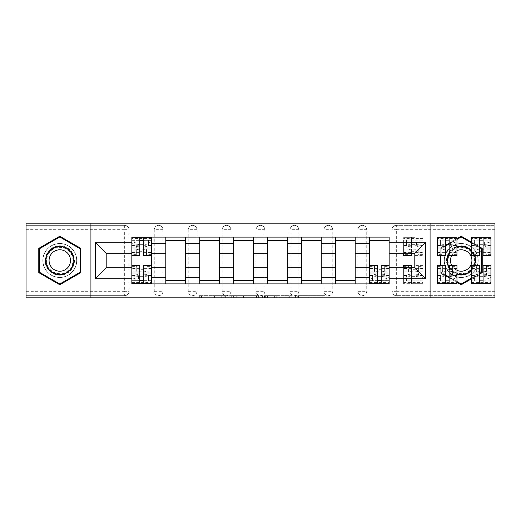 <?xml version="1.0" encoding="UTF-8"?>
<svg xmlns="http://www.w3.org/2000/svg" width="521" height="521" viewBox="0 0 521 521"><rect width="100%" height="100%" fill="white"/><g stroke="black" fill="none" stroke-linecap="round" stroke-linejoin="round"><path stroke-width="0.39" stroke-dasharray="2.6 1.95" d="M225.671 297.836L201.471 297.836L225.671 297.836L225.671 295.654L214.398 295.654L214.398 297.836L214.398 295.654L225.671 295.654L225.671 297.836L225.671 295.654L214.398 295.654L214.398 297.836L214.398 295.654L225.671 295.654L201.471 295.654L225.671 295.654M358.025 229.696A4.357 4.357 0 0 1 362.375 225.346A4.357 4.357 0 0 1 366.732 229.696A4.357 4.357 0 0 0 362.375 225.346A4.357 4.357 0 0 0 358.025 229.696L358.025 291.304A4.357 4.357 0 0 0 362.375 295.654A4.357 4.357 0 0 0 366.732 291.304L366.732 229.696A4.357 4.357 0 0 0 362.375 225.346A4.357 4.357 0 0 0 358.025 229.696L358.025 291.304A4.357 4.357 0 0 0 362.375 295.654A4.357 4.357 0 0 0 366.732 291.304L366.732 229.696L358.025 229.696M324.062 229.696A4.357 4.357 0 0 1 328.419 225.346A4.357 4.357 0 0 1 332.769 229.696A4.357 4.357 0 0 0 328.419 225.346A4.357 4.357 0 0 0 324.062 229.696L324.062 291.304A4.357 4.357 0 0 0 328.419 295.654A4.357 4.357 0 0 0 332.769 291.304L332.769 229.696A4.357 4.357 0 0 0 328.419 225.346A4.357 4.357 0 0 0 324.062 229.696L324.062 291.304A4.357 4.357 0 0 0 328.419 295.654A4.357 4.357 0 0 0 332.769 291.304L332.769 229.696L324.062 229.696M290.106 229.696A4.357 4.357 0 0 1 294.456 225.346A4.357 4.357 0 0 1 298.813 229.696A4.357 4.357 0 0 0 294.456 225.346A4.357 4.357 0 0 0 290.106 229.696L290.106 291.304A4.357 4.357 0 0 0 294.456 295.654A4.357 4.357 0 0 0 298.813 291.304L298.813 229.696A4.357 4.357 0 0 0 294.456 225.346A4.357 4.357 0 0 0 290.106 229.696L290.106 291.304A4.357 4.357 0 0 0 294.456 295.654A4.357 4.357 0 0 0 298.813 291.304L298.813 229.696L290.106 229.696M256.143 229.696A4.357 4.357 0 0 1 260.5 225.346A4.357 4.357 0 0 1 264.857 229.696A4.357 4.357 0 0 0 260.5 225.346A4.357 4.357 0 0 0 256.143 229.696L256.143 291.304A4.357 4.357 0 0 0 260.5 295.654A4.357 4.357 0 0 0 264.857 291.304L264.857 229.696A4.357 4.357 0 0 0 260.5 225.346A4.357 4.357 0 0 0 256.143 229.696L256.143 291.304A4.357 4.357 0 0 0 260.5 295.654A4.357 4.357 0 0 0 264.857 291.304L264.857 229.696L256.143 229.696M222.187 229.696A4.357 4.357 0 0 1 226.544 225.346A4.357 4.357 0 0 1 230.894 229.696A4.357 4.357 0 0 0 226.544 225.346A4.357 4.357 0 0 0 222.187 229.696L222.187 291.304A4.357 4.357 0 0 0 226.544 295.654A4.357 4.357 0 0 0 230.894 291.304L230.894 229.696A4.357 4.357 0 0 0 226.544 225.346A4.357 4.357 0 0 0 222.187 229.696L222.187 291.304A4.357 4.357 0 0 0 226.544 295.654A4.357 4.357 0 0 0 230.894 291.304L230.894 229.696L222.187 229.696M188.231 229.696A4.357 4.357 0 0 1 192.581 225.346A4.357 4.357 0 0 1 196.938 229.696A4.357 4.357 0 0 0 192.581 225.346A4.357 4.357 0 0 0 188.231 229.696L188.231 291.304A4.357 4.357 0 0 0 192.581 295.654A4.357 4.357 0 0 0 196.938 291.304L196.938 229.696A4.357 4.357 0 0 0 192.581 225.346A4.357 4.357 0 0 0 188.231 229.696L188.231 291.304A4.357 4.357 0 0 0 192.581 295.654A4.357 4.357 0 0 0 196.938 291.304L196.938 229.696L188.231 229.696M154.268 229.696A4.357 4.357 0 0 1 158.625 225.346A4.357 4.357 0 0 1 162.975 229.696A4.357 4.357 0 0 0 158.625 225.346A4.357 4.357 0 0 0 154.268 229.696L154.268 291.304A4.357 4.357 0 0 0 158.625 295.654A4.357 4.357 0 0 0 162.975 291.304L162.975 229.696A4.357 4.357 0 0 0 158.625 225.346A4.357 4.357 0 0 0 154.268 229.696L154.268 291.304A4.357 4.357 0 0 0 158.625 295.654A4.357 4.357 0 0 0 162.975 291.304L162.975 229.696L154.268 229.696M59.791 277.478A16.978 16.978 0 0 1 42.813 260.5A16.978 16.978 0 0 1 59.791 243.522A16.978 16.978 0 0 1 76.769 260.5A16.978 16.978 0 0 1 59.791 277.478A16.978 16.978 0 0 1 42.813 260.5A16.978 16.978 0 0 1 59.791 243.522A16.978 16.978 0 0 1 76.769 260.5A16.978 16.978 0 0 1 59.791 277.478M461.209 277.478A16.978 16.978 0 0 1 444.231 260.5A16.978 16.978 0 0 1 461.209 243.522A16.978 16.978 0 0 1 478.187 260.5A16.978 16.978 0 0 1 461.209 277.478A16.978 16.978 0 0 1 444.231 260.5A16.978 16.978 0 0 1 461.209 243.522A16.978 16.978 0 0 1 478.187 260.5A16.978 16.978 0 0 1 461.209 277.478M322.948 297.836L297.732 297.836L322.948 297.836L322.948 295.654L312.157 295.654L325.084 295.654L325.084 297.836L325.084 295.654L297.732 295.654L325.084 295.654L325.084 297.836L325.084 295.654L322.948 295.654L322.948 297.836M310.021 297.836L298.585 297.836L310.021 297.836L310.021 295.654L312.157 295.654L310.021 295.654L310.021 297.836L310.021 295.654L298.585 295.654L298.585 297.836L298.585 295.654L310.021 295.654L310.021 297.836M295.596 297.836L297.732 297.836L295.596 297.836L295.596 295.654L297.732 295.654L295.596 295.654L295.596 297.836M199.335 297.836L201.471 297.836L199.335 297.836L199.335 295.654L201.471 295.654L199.335 295.654L199.335 297.836M494.95 291.304L396.338 291.304L396.338 295.654L494.95 295.654L494.95 297.836L26.05 297.836L26.05 295.654L124.662 295.654A4.357 4.357 0 0 0 129.019 291.304L129.019 229.696A4.357 4.357 0 0 0 124.662 225.346A4.357 4.357 0 0 1 129.019 229.696A4.357 4.357 0 0 0 124.662 225.346L26.05 225.346L26.05 223.164L494.95 223.164L494.95 225.346L396.338 225.346A4.357 4.357 0 0 0 391.981 229.696L391.981 291.304A4.357 4.357 0 0 0 396.338 295.654A4.357 4.357 0 0 1 391.981 291.304A4.357 4.357 0 0 0 396.338 295.654L494.95 295.654L494.95 225.346L396.338 225.346A4.357 4.357 0 0 0 391.981 229.696L391.981 291.304L396.338 291.304L396.338 229.696L494.95 229.696M258.631 297.836L256.495 297.836L258.631 297.836L258.631 295.654L258.631 297.836M231.278 297.836L256.495 297.836L229.142 297.836L231.278 297.836L231.278 295.654L258.631 295.654L229.142 295.654L229.142 297.836L229.142 295.654L231.278 295.654L231.278 297.836M264.505 297.836L291.858 297.836L262.369 297.836L264.505 297.836L264.505 295.654L291.858 295.654L291.858 297.836L291.858 295.654L278.93 295.654L278.93 297.836M129.019 291.304L129.019 229.696L124.662 229.696L124.662 291.304L26.05 291.304L26.05 295.654L124.662 295.654A4.357 4.357 0 0 0 129.019 291.304A4.357 4.357 0 0 1 124.662 295.654L124.662 291.304L129.019 291.304M26.05 229.696L124.662 229.696L124.662 225.346L26.05 225.346L26.05 291.304M369.565 237.101L389.154 237.101L389.154 240.363L369.565 240.363L369.565 237.101L355.192 237.101L355.192 240.363L335.602 240.363L335.602 237.101L321.236 237.101L321.236 240.363L301.646 240.363L301.646 237.101L287.273 237.101L287.273 240.363L267.683 240.363L267.683 237.101L253.317 237.101L253.317 240.363L233.727 240.363L233.727 237.101L219.354 237.101L219.354 240.363L199.764 240.363L199.764 237.101L185.398 237.101L185.398 240.363L165.808 240.363L165.808 237.101L151.435 237.101L151.435 240.363L131.846 240.363L131.846 280.637L151.435 280.637L151.435 240.363M151.435 280.637L151.435 283.899L165.808 283.899L165.808 280.637L185.398 280.637L185.398 240.363M165.808 240.363L165.808 280.637M185.398 280.637L185.398 283.899L199.764 283.899L199.764 280.637L219.354 280.637L219.354 240.363M199.764 240.363L199.764 280.637M219.354 280.637L219.354 283.899L233.727 283.899L233.727 280.637L253.317 280.637L253.317 240.363M233.727 240.363L233.727 280.637M253.317 280.637L253.317 283.899L267.683 283.899L267.683 280.637L287.273 280.637L287.273 240.363M267.683 240.363L267.683 280.637M287.273 280.637L287.273 283.899L301.646 283.899L301.646 280.637L321.236 280.637L321.236 240.363M301.646 240.363L301.646 280.637M321.236 280.637L321.236 283.899L335.602 283.899L335.602 280.637L355.192 280.637L355.192 240.363M335.602 240.363L335.602 280.637M355.192 280.637L355.192 283.899L369.565 283.899L369.565 280.637L389.154 280.637L389.154 240.363M369.565 240.363L369.565 280.637M355.192 267.247L369.565 267.247M321.236 267.247L335.602 267.247M287.273 267.247L301.646 267.247M253.317 267.247L267.683 267.247M219.354 267.247L233.727 267.247M185.398 267.247L199.764 267.247M151.435 267.247L165.808 267.247M369.565 253.753L355.192 253.753M335.602 253.753L321.236 253.753M301.646 253.753L287.273 253.753M267.683 253.753L253.317 253.753M233.727 253.753L219.354 253.753M199.764 253.753L185.398 253.753M165.808 253.753L151.435 253.753M131.846 253.753L106.812 253.753L106.812 267.247L131.846 267.247M90.921 297.836L90.921 223.164M430.079 297.836L430.079 223.164M479.385 246.739L471.551 242.213M471.551 278.787L479.385 274.261M440.199 265.638L440.199 272.626L445.429 275.642M449.128 277.784L456.963 282.304M445.429 245.358L440.199 248.374L440.199 255.362M456.963 238.696L449.128 243.216M389.154 267.247L414.188 267.247L414.188 253.753L389.154 253.753M151.435 283.899L131.846 283.899L131.846 280.637M131.846 240.363L131.846 237.101L151.435 237.101M165.808 237.101L185.398 237.101M199.764 237.101L219.354 237.101M233.727 237.101L253.317 237.101M267.683 237.101L287.273 237.101M301.646 237.101L321.236 237.101M335.602 237.101L355.192 237.101M389.154 280.637L389.154 283.899L369.565 283.899M355.192 283.899L335.602 283.899M321.236 283.899L301.646 283.899M287.273 283.899L267.683 283.899M253.317 283.899L233.727 283.899M219.354 283.899L199.764 283.899M185.398 283.899L165.808 283.899M151.331 280.637L143.49 280.637M139.791 280.637L131.956 280.637M131.956 240.363L139.791 240.363M143.49 240.363L151.331 240.363M366.732 291.304A4.357 4.357 0 0 1 362.375 295.654A4.357 4.357 0 0 1 358.025 291.304L366.732 291.304M332.769 291.304A4.357 4.357 0 0 1 328.419 295.654A4.357 4.357 0 0 1 324.062 291.304L332.769 291.304M298.813 291.304A4.357 4.357 0 0 1 294.456 295.654A4.357 4.357 0 0 1 290.106 291.304L298.813 291.304M264.857 291.304A4.357 4.357 0 0 1 260.5 295.654A4.357 4.357 0 0 1 256.143 291.304L264.857 291.304M230.894 291.304A4.357 4.357 0 0 1 226.544 295.654A4.357 4.357 0 0 1 222.187 291.304L230.894 291.304M196.938 291.304A4.357 4.357 0 0 1 192.581 295.654A4.357 4.357 0 0 1 188.231 291.304L196.938 291.304M162.975 291.304A4.357 4.357 0 0 1 158.625 295.654A4.357 4.357 0 0 1 154.268 291.304L162.975 291.304M389.044 280.637L381.209 280.637M377.51 280.637L369.669 280.637M80.801 248.374L59.791 236.241L38.782 248.374L38.782 272.626L59.791 284.759L80.801 272.626L80.801 248.374M482.218 248.374L461.209 236.241L440.199 248.374L440.199 272.626L461.209 284.759L482.218 272.626L482.218 248.374M233.629 297.836L236.729 297.836L233.629 297.836L233.629 295.654L232.132 295.654L232.132 297.836L232.132 295.654L236.729 295.654L233.629 295.654L233.629 297.836M236.729 297.836L243.567 297.836L236.729 297.836L236.729 295.654L243.567 295.654L243.567 297.836L243.567 295.654L236.729 295.654L236.729 297.836M264.505 295.654L276.794 295.654L276.794 297.836L276.794 295.654L274.658 295.654L276.794 295.654L276.794 297.836L276.794 295.654L278.93 295.654M265.358 295.654L265.358 297.836L265.358 295.654M262.369 295.654L262.369 297.836L262.369 295.654M146.538 252.144L146.538 249.657A13.494 6.415 -0 0 0 141.425 249.175A13.494 6.415 -0 0 0 136.307 249.657L136.307 252.144A13.494 6.415 -0 0 1 141.425 251.669A13.494 6.415 -0 0 1 146.538 252.144L146.538 255.056L151.331 255.056L151.331 244.069A6.532 2.071 0 0 0 144.799 241.998L138.488 241.998A6.532 2.071 0 0 0 131.956 244.069L131.956 246.752A6.532 2.071 180 0 1 138.488 244.681L138.488 241.998M146.538 249.657L146.538 252.229L151.331 252.229L151.331 237.315L131.956 237.315L131.956 252.229L131.956 244.069M136.307 249.657L136.307 252.229L131.956 252.229M136.307 252.229L136.307 246.459L136.307 255.056L131.956 255.056L131.956 246.752M146.538 252.229L146.538 255.056M136.307 255.056L136.307 252.144M151.331 241.112L131.956 241.112L131.956 245.28L139.791 245.28L139.791 240.148L131.956 240.148L131.956 245.586L134.783 245.586L134.783 240.148L131.956 240.148L131.956 245.586L134.783 245.586L134.783 240.148L131.956 240.148L151.331 240.148L148.498 240.148L148.498 245.586L151.331 245.586L148.498 245.586L148.498 240.148L151.331 240.148L151.331 252.991L151.331 249.116L143.49 249.116L143.49 240.148L151.331 240.148L151.331 255.056M131.956 241.112L131.956 255.056M144.799 241.998L144.799 244.681L138.488 244.681M144.799 244.681A6.532 2.071 180 0 1 151.331 246.752M136.307 249.142A13.494 4.279 180 0 1 146.538 249.142M151.331 252.229L151.331 244.069M136.307 246.459A13.494 4.279 180 0 1 146.538 246.459M143.49 249.116L143.49 250.875L151.331 250.875L151.331 255.818M151.331 249.116L151.331 250.875M143.49 250.875L143.49 255.818M139.791 245.28L139.791 255.818M131.956 245.28L131.956 252.991L131.956 249.116L139.791 249.116M131.956 249.116L131.956 250.875L139.791 250.875M131.956 250.875L131.956 255.818M143.49 240.148L143.49 237.315M139.791 240.148L139.791 237.315M136.743 268.856L136.743 271.343A13.494 6.415 180 0 0 141.862 271.825A13.494 6.415 180 0 0 146.974 271.343L146.974 268.856A13.494 6.415 180 0 1 141.862 269.331A13.494 6.415 180 0 1 136.743 268.856L136.743 265.944L131.956 265.944L131.956 276.931A6.532 2.071 180 0 0 138.488 279.002L144.799 279.002A6.532 2.071 180 0 0 151.331 276.931L151.331 274.248A6.532 2.071 -0 0 1 144.799 276.319L144.799 279.002M136.743 271.343L136.743 268.771L131.956 268.771L131.956 283.685L151.331 283.685L151.331 268.771L151.331 276.931M146.974 271.343L146.974 268.771L151.331 268.771M146.974 268.771L146.974 274.541L146.974 265.944L151.331 265.944L151.331 274.248M136.743 268.771L136.743 265.944M146.974 265.944L146.974 268.856M131.956 279.888L151.331 279.888L151.331 275.72L143.49 275.72L143.49 280.852L151.331 280.852L151.331 275.414L148.498 275.414L148.498 280.852L151.331 280.852L151.331 275.414L148.498 275.414L148.498 280.852L151.331 280.852L131.956 280.852L134.783 280.852L134.783 275.414L131.956 275.414L134.783 275.414L134.783 280.852L131.956 280.852L131.956 268.009L131.956 271.884L139.791 271.884L139.791 280.852L131.956 280.852L131.956 265.944M151.331 279.888L151.331 265.944M138.488 279.002L138.488 276.319L144.799 276.319M138.488 276.319A6.532 2.071 -0 0 1 131.956 274.248M146.974 271.858A13.494 4.279 0 0 1 136.743 271.858M131.956 268.771L131.956 276.931M146.974 274.541A13.494 4.279 -0 0 1 136.743 274.541M139.791 271.884L139.791 270.125L131.956 270.125L131.956 265.182M131.956 271.884L131.956 270.125M139.791 270.125L139.791 265.182M143.49 275.72L143.49 265.182M151.331 275.72L151.331 268.009L151.331 271.884L143.49 271.884M151.331 271.884L151.331 270.125L143.49 270.125M151.331 270.125L151.331 265.182M139.791 280.852L139.791 283.685M143.49 280.852L143.49 283.685M47.066 267.846A14.692 14.692 0 0 0 67.137 273.225A14.692 14.692 0 0 0 72.517 253.154A14.692 14.692 0 0 0 52.445 247.775A14.692 14.692 0 0 0 47.066 267.846M71.572 253.694A13.605 13.605 0 0 1 66.597 272.281A13.605 13.605 0 0 1 48.01 267.306A13.605 13.605 0 0 0 66.597 272.281A13.605 13.605 0 0 0 71.572 253.694A13.605 13.605 0 0 0 52.986 248.719A13.605 13.605 0 0 0 48.01 267.306A13.605 13.605 0 0 1 52.986 248.719A13.605 13.605 0 0 1 71.572 253.694A13.605 13.605 0 0 0 52.986 248.719A13.605 13.605 0 0 0 48.01 267.306M50.511 265.853A10.713 10.713 0 0 0 65.151 269.78A10.713 10.713 0 0 0 69.072 255.147A10.713 10.713 0 0 0 54.438 251.22A10.713 10.713 0 0 0 50.511 265.853M45.184 268.934A16.874 16.874 0 0 1 51.358 245.892A16.874 16.874 0 0 1 74.405 252.066A16.874 16.874 0 0 1 68.225 275.108A16.874 16.874 0 0 1 45.184 268.934A16.874 16.874 0 0 1 51.358 245.892A16.874 16.874 0 0 1 74.405 252.066A16.874 16.874 0 0 1 68.225 275.108A16.874 16.874 0 0 1 45.184 268.934M59.791 236.996L80.143 248.751L80.143 272.249L59.791 284.004L39.44 272.249L39.44 248.751L59.791 236.996M448.483 267.846A14.692 14.692 0 0 0 468.555 273.225A14.692 14.692 0 0 0 473.934 253.154A14.692 14.692 0 0 0 453.863 247.775A14.692 14.692 0 0 0 448.483 267.846M472.99 253.694A13.605 13.605 0 0 1 468.014 272.281A13.605 13.605 0 0 1 449.428 267.306A13.605 13.605 0 0 0 468.014 272.281A13.605 13.605 0 0 0 472.99 253.694A13.605 13.605 0 0 0 454.403 248.719A13.605 13.605 0 0 0 449.428 267.306A13.605 13.605 0 0 1 454.403 248.719A13.605 13.605 0 0 1 472.99 253.694A13.605 13.605 0 0 0 454.403 248.719A13.605 13.605 0 0 0 449.428 267.306M449.128 267.866A14.152 14.152 0 0 0 456.963 274M471.551 270.158A14.152 14.152 0 0 0 474.559 265.182M474.39 255.362A14.152 14.152 0 0 0 471.551 250.842M451.57 265.182A10.713 10.713 0 0 0 466.562 269.78A10.713 10.713 0 0 0 470.489 255.147A10.713 10.713 0 0 0 455.849 251.22A10.713 10.713 0 0 0 456.963 270.334M446.595 268.934A16.874 16.874 0 0 1 452.775 245.892A16.874 16.874 0 0 1 475.816 252.066A16.874 16.874 0 0 1 469.642 275.108A16.874 16.874 0 0 1 446.595 268.934A16.874 16.874 0 0 1 452.775 245.892A16.874 16.874 0 0 1 475.816 252.066A16.874 16.874 0 0 1 469.642 275.108A16.874 16.874 0 0 1 446.595 268.934M461.209 236.996L481.56 248.751L481.56 272.249L461.209 284.004L440.857 272.249L440.857 248.751L461.209 236.996M471.551 242.968L479.385 247.495M479.385 273.505L471.551 278.032M456.963 281.555L449.128 277.029M445.429 274.893L440.857 272.249L440.857 265.638M440.857 255.362L440.857 248.751L445.429 246.107M449.128 243.971L456.963 239.445M456.963 247A14.152 14.152 0 0 0 449.128 253.134M456.963 250.666A10.713 10.713 0 0 0 451.57 255.818M418.213 252.144L418.213 249.657A13.494 6.415 -0 0 0 413.101 249.175A13.494 6.415 -0 0 0 407.982 249.657L407.982 252.144A13.494 6.415 -0 0 1 413.101 251.669A13.494 6.415 -0 0 1 418.213 252.144L418.213 255.056L423.006 255.056L423.006 244.069A6.532 2.071 0 0 0 416.474 241.998L410.164 241.998A6.532 2.071 0 0 0 403.632 244.069L403.632 246.752A6.532 2.071 180 0 1 410.164 244.681L410.164 241.998M403.632 253.753L403.632 244.069M407.982 249.657L407.982 252.229L403.632 252.229M407.982 252.229L407.982 246.459L407.982 255.056L403.632 255.056L403.632 246.752M418.213 249.657L418.213 255.056M415.165 249.116L415.165 237.315L415.165 240.148L423.006 240.148L403.632 240.148L403.632 245.586L406.458 245.586L406.458 240.148L403.632 240.148L403.632 245.586L406.458 245.586L406.458 240.148L403.632 240.148L415.165 240.148L415.165 252.991L415.165 249.116L423.006 249.116L423.006 255.818L423.006 237.315L423.006 252.229L418.213 252.229M407.982 255.056L407.982 252.144M415.165 245.28L423.006 245.28L423.006 240.148L420.173 240.148L420.173 245.586L423.006 245.586L420.173 245.586L420.173 240.148L423.006 240.148L423.006 255.056M403.632 252.991L411.466 252.991L411.466 249.116L403.632 249.116L403.632 252.991L403.632 240.148L403.632 255.056M416.474 241.998L416.474 244.681L410.164 244.681M416.474 244.681A6.532 2.071 180 0 1 423.006 246.752M407.982 249.142A13.494 4.279 180 0 1 418.213 249.142M423.006 252.229L423.006 244.069M407.982 246.459A13.494 4.279 180 0 1 418.213 246.459M423.006 245.28L423.006 249.116M415.165 250.875L423.006 250.875M415.165 237.315L403.632 237.315L415.165 237.315M403.632 245.28L411.466 245.28L411.466 237.315L411.466 253.753M411.466 245.28L411.466 252.991M411.466 249.116L411.466 255.818M403.632 249.116L403.632 250.875L411.466 250.875M403.632 250.875L403.632 255.818M452.176 252.144L452.176 249.657A13.494 6.415 -0 0 0 447.057 249.175A13.494 6.415 -0 0 0 441.945 249.657L441.945 252.144A13.494 6.415 -0 0 1 447.057 251.669A13.494 6.415 -0 0 1 452.176 252.144L452.176 255.056L456.963 255.056L456.963 244.069A6.532 2.071 0 0 0 450.431 241.998L444.12 241.998A6.532 2.071 0 0 0 437.588 244.069L437.588 246.752A6.532 2.071 180 0 1 444.12 244.681L444.12 241.998M452.176 249.657L452.176 252.229L456.963 252.229L456.963 237.315L437.588 237.315L437.588 252.229L437.588 244.069M441.945 249.657L441.945 252.229L437.588 252.229M441.945 252.229L441.945 246.459L441.945 255.056L437.588 255.056L437.588 246.752M452.176 252.229L452.176 255.056M441.945 255.056L441.945 252.144M456.963 241.112L437.588 241.112L437.588 245.28L445.429 245.28L445.429 240.148L437.588 240.148L437.588 245.586L440.421 245.586L440.421 240.148L437.588 240.148L437.588 245.586L440.421 245.586L440.421 240.148L437.588 240.148L456.963 240.148L454.136 240.148L454.136 245.586L456.963 245.586L454.136 245.586L454.136 240.148L456.963 240.148L456.963 252.991L456.963 249.116L449.128 249.116L449.128 240.148L456.963 240.148L456.963 255.056M437.588 241.112L437.588 255.056M450.431 241.998L450.431 244.681L444.12 244.681M450.431 244.681A6.532 2.071 180 0 1 456.963 246.752M441.945 249.142A13.494 4.279 180 0 1 452.176 249.142M456.963 252.229L456.963 244.069M441.945 246.459A13.494 4.279 180 0 1 452.176 246.459M449.128 249.116L449.128 250.875L456.963 250.875L456.963 255.818M456.963 249.116L456.963 250.875M449.128 250.875L449.128 255.818M445.429 245.28L445.429 255.818M437.588 245.28L437.588 252.991L437.588 249.116L445.429 249.116M437.588 249.116L437.588 250.875L445.429 250.875M437.588 250.875L437.588 255.818M449.128 240.148L449.128 237.315M445.429 240.148L445.429 237.315M486.132 252.144L486.132 249.657A13.494 6.415 -0 0 0 481.02 249.175A13.494 6.415 -0 0 0 475.901 249.657L475.901 252.144A13.494 6.415 -0 0 1 481.02 251.669A13.494 6.415 -0 0 1 486.132 252.144L486.132 255.056L490.925 255.056L490.925 244.069A6.532 2.071 0 0 0 484.393 241.998L478.076 241.998A6.532 2.071 0 0 0 471.551 244.069L471.551 246.752A6.532 2.071 180 0 1 478.076 244.681L478.076 241.998M486.132 249.657L486.132 252.229L490.925 252.229L490.925 237.315L471.551 237.315L471.551 252.229L471.551 244.069M475.901 249.657L475.901 252.229L471.551 252.229M475.901 252.229L475.901 246.459L475.901 255.056L471.551 255.056L471.551 246.752M486.132 252.229L486.132 255.056M475.901 255.056L475.901 252.144M490.925 241.112L471.551 241.112L471.551 245.28L479.385 245.28L479.385 240.148L471.551 240.148L471.551 245.586L474.377 245.586L474.377 240.148L471.551 240.148L471.551 245.586L474.377 245.586L474.377 240.148L471.551 240.148L490.925 240.148L488.092 240.148L488.092 245.586L490.925 245.586L488.092 245.586L488.092 240.148L490.925 240.148L490.925 252.991L490.925 249.116L483.084 249.116L483.084 240.148L490.925 240.148L490.925 255.056M471.551 241.112L471.551 255.056M484.393 241.998L484.393 244.681L478.076 244.681M484.393 244.681A6.532 2.071 180 0 1 490.925 246.752M475.901 249.142A13.494 4.279 180 0 1 486.132 249.142M490.925 252.229L490.925 244.069M475.901 246.459A13.494 4.279 180 0 1 486.132 246.459M483.084 249.116L483.084 250.875L490.925 250.875L490.925 255.818M490.925 249.116L490.925 250.875M483.084 250.875L483.084 255.818M479.385 245.28L479.385 255.818M471.551 245.28L471.551 252.991L471.551 249.116L479.385 249.116M471.551 249.116L471.551 250.875L479.385 250.875M471.551 250.875L471.551 255.818M483.084 240.148L483.084 237.315M479.385 240.148L479.385 237.315M374.462 268.856L374.462 271.343A13.494 6.415 180 0 0 379.575 271.825A13.494 6.415 180 0 0 384.693 271.343L384.693 268.856A13.494 6.415 180 0 1 379.575 269.331A13.494 6.415 180 0 1 374.462 268.856L374.462 265.944L369.669 265.944L369.669 276.931A6.532 2.071 180 0 0 376.201 279.002L382.512 279.002A6.532 2.071 180 0 0 389.044 276.931L389.044 274.248A6.532 2.071 -0 0 1 382.512 276.319L382.512 279.002M374.462 271.343L374.462 268.771L369.669 268.771L369.669 283.685L389.044 283.685L389.044 268.771L389.044 276.931M384.693 271.343L384.693 268.771L389.044 268.771M384.693 268.771L384.693 274.541L384.693 265.944L389.044 265.944L389.044 274.248M374.462 268.771L374.462 265.944M384.693 265.944L384.693 268.856M369.669 279.888L389.044 279.888L389.044 275.72L381.209 275.72L381.209 280.852L389.044 280.852L389.044 275.414L386.217 275.414L386.217 280.852L389.044 280.852L389.044 275.414L386.217 275.414L386.217 280.852L389.044 280.852L369.669 280.852L372.502 280.852L372.502 275.414L369.669 275.414L372.502 275.414L372.502 280.852L369.669 280.852L369.669 268.009L369.669 271.884L377.51 271.884L377.51 280.852L369.669 280.852L369.669 265.944M389.044 279.888L389.044 265.944M376.201 279.002L376.201 276.319L382.512 276.319M376.201 276.319A6.532 2.071 -0 0 1 369.669 274.248M384.693 271.858A13.494 4.279 0 0 1 374.462 271.858M369.669 268.771L369.669 276.931M384.693 274.541A13.494 4.279 -0 0 1 374.462 274.541M377.51 271.884L377.51 270.125L369.669 270.125L369.669 265.182M369.669 271.884L369.669 270.125M377.51 270.125L377.51 265.182M381.209 275.72L381.209 265.182M389.044 275.72L389.044 268.009L389.044 271.884L381.209 271.884M389.044 271.884L389.044 270.125L381.209 270.125M389.044 270.125L389.044 265.182M377.51 280.852L377.51 283.685M381.209 280.852L381.209 283.685M408.418 268.856L408.418 271.343A13.494 6.415 180 0 0 413.537 271.825A13.494 6.415 180 0 0 418.65 271.343L418.65 268.856A13.494 6.415 180 0 1 413.537 269.331A13.494 6.415 180 0 1 408.418 268.856L408.418 265.944L403.632 265.944L403.632 276.931A6.532 2.071 180 0 0 410.164 279.002L416.474 279.002A6.532 2.071 180 0 0 423.006 276.931L423.006 274.248A6.532 2.071 -0 0 1 416.474 276.319L416.474 279.002M403.632 265.944L403.632 280.852L406.458 280.852L406.458 275.414L403.632 275.414L406.458 275.414L406.458 280.852L403.632 280.852L403.632 268.009L403.632 271.884L411.466 271.884L411.466 280.852L403.632 280.852L423.006 280.852L423.006 275.414L420.173 275.414L420.173 280.852L423.006 280.852L423.006 275.414L420.173 275.414L420.173 280.852L423.006 280.852L423.006 265.182L423.006 276.931M418.65 271.343L418.65 268.771L423.006 268.771M418.65 268.771L418.65 274.541L418.65 265.944L423.006 265.944L423.006 274.248M408.418 271.343L408.418 265.944M403.632 267.247L403.632 283.685L403.632 268.771L408.418 268.771M418.65 265.944L418.65 268.856M423.006 275.72L415.165 275.72L415.165 280.852L423.006 280.852L423.006 265.944M410.164 279.002L410.164 276.319L416.474 276.319M410.164 276.319A6.532 2.071 -0 0 1 403.632 274.248M418.65 271.858A13.494 4.279 0 0 1 408.418 271.858M403.632 268.771L403.632 276.931M418.65 274.541A13.494 4.279 -0 0 1 408.418 274.541M411.466 271.884L411.466 270.125L403.632 270.125L403.632 265.182M403.632 271.884L403.632 270.125M411.466 270.125L411.466 265.182M411.466 267.247L411.466 283.685L403.632 283.685L423.006 283.685L411.466 283.685L411.466 280.852L415.165 280.852L415.165 283.685L415.165 265.182L415.165 275.72M423.006 271.884L415.165 271.884M423.006 270.125L415.165 270.125M442.381 268.856L442.381 271.343A13.494 6.415 180 0 0 447.493 271.825A13.494 6.415 180 0 0 452.612 271.343L452.612 268.856A13.494 6.415 180 0 1 447.493 269.331A13.494 6.415 180 0 1 442.381 268.856L442.381 265.944L437.588 265.944L437.588 276.931A6.532 2.071 180 0 0 444.12 279.002L450.431 279.002A6.532 2.071 180 0 0 456.963 276.931L456.963 274.248A6.532 2.071 -0 0 1 450.431 276.319L450.431 279.002M442.381 271.343L442.381 268.771L437.588 268.771L437.588 283.685L456.963 283.685L456.963 268.771L456.963 276.931M452.612 271.343L452.612 268.771L456.963 268.771M452.612 268.771L452.612 274.541L452.612 265.944L456.963 265.944L456.963 274.248M442.381 268.771L442.381 265.944M452.612 265.944L452.612 268.856M437.588 279.888L456.963 279.888L456.963 275.72L449.128 275.72L449.128 280.852L456.963 280.852L456.963 275.414L454.136 275.414L454.136 280.852L456.963 280.852L456.963 275.414L454.136 275.414L454.136 280.852L456.963 280.852L437.588 280.852L440.421 280.852L440.421 275.414L437.588 275.414L440.421 275.414L440.421 280.852L437.588 280.852L437.588 268.009L437.588 271.884L445.429 271.884L445.429 280.852L437.588 280.852L437.588 265.944M456.963 279.888L456.963 265.944M444.12 279.002L444.12 276.319L450.431 276.319M444.12 276.319A6.532 2.071 -0 0 1 437.588 274.248M452.612 271.858A13.494 4.279 0 0 1 442.381 271.858M437.588 268.771L437.588 276.931M452.612 274.541A13.494 4.279 -0 0 1 442.381 274.541M445.429 271.884L445.429 270.125L437.588 270.125L437.588 265.182M437.588 271.884L437.588 270.125M445.429 270.125L445.429 265.182M449.128 275.72L449.128 265.182M456.963 275.72L456.963 268.009L456.963 271.884L449.128 271.884M456.963 271.884L456.963 270.125L449.128 270.125M456.963 270.125L456.963 265.182M445.429 280.852L445.429 283.685M449.128 280.852L449.128 283.685M476.337 268.856L476.337 271.343A13.494 6.415 180 0 0 481.456 271.825A13.494 6.415 180 0 0 486.568 271.343L486.568 268.856A13.494 6.415 180 0 1 481.456 269.331A13.494 6.415 180 0 1 476.337 268.856L476.337 265.944L471.551 265.944L471.551 276.931A6.532 2.071 180 0 0 478.076 279.002L484.393 279.002A6.532 2.071 180 0 0 490.925 276.931L490.925 274.248A6.532 2.071 -0 0 1 484.393 276.319L484.393 279.002M476.337 271.343L476.337 268.771L471.551 268.771L471.551 283.685L490.925 283.685L490.925 268.771L490.925 276.931M486.568 271.343L486.568 268.771L490.925 268.771M486.568 268.771L486.568 274.541L486.568 265.944L490.925 265.944L490.925 274.248M476.337 268.771L476.337 265.944M486.568 265.944L486.568 268.856M471.551 279.888L490.925 279.888L490.925 275.72L483.084 275.72L483.084 280.852L490.925 280.852L490.925 275.414L488.092 275.414L488.092 280.852L490.925 280.852L490.925 275.414L488.092 275.414L488.092 280.852L490.925 280.852L471.551 280.852L474.377 280.852L474.377 275.414L471.551 275.414L474.377 275.414L474.377 280.852L471.551 280.852L471.551 268.009L471.551 271.884L479.385 271.884L479.385 280.852L471.551 280.852L471.551 265.944M490.925 279.888L490.925 265.944M478.076 279.002L478.076 276.319L484.393 276.319M478.076 276.319A6.532 2.071 -0 0 1 471.551 274.248M486.568 271.858A13.494 4.279 0 0 1 476.337 271.858M471.551 268.771L471.551 276.931M486.568 274.541A13.494 4.279 -0 0 1 476.337 274.541M479.385 271.884L479.385 270.125L471.551 270.125L471.551 265.182M471.551 271.884L471.551 270.125M479.385 270.125L479.385 265.182M483.084 275.72L483.084 265.182M490.925 275.72L490.925 268.009L490.925 271.884L483.084 271.884M490.925 271.884L490.925 270.125L483.084 270.125M490.925 270.125L490.925 265.182M479.385 280.852L479.385 283.685M483.084 280.852L483.084 283.685M224.173 295.654L224.173 297.836L224.173 295.654M396.338 225.346A4.357 4.357 0 0 0 391.981 229.696L396.338 229.696L396.338 225.346M221.236 295.654L221.236 297.836L221.236 295.654M201.471 295.654L201.471 297.836L201.471 295.654M256.495 295.654L256.495 297.836L256.495 295.654M289.722 295.654L289.722 297.836L289.722 295.654M274.658 295.654L274.658 297.836L274.658 295.654M267.501 295.654L267.501 297.836L267.501 295.654M312.157 295.654L312.157 297.836L312.157 295.654M297.732 295.654L297.732 297.836L297.732 295.654M136.307 252.177L131.956 252.177M136.307 254.886L131.956 254.886M151.331 252.177L146.538 252.177M151.331 254.886L146.538 254.886M151.331 238.625L131.956 238.625M151.331 254.665L146.538 254.665M136.307 254.665L131.956 254.665M136.307 252.203L131.956 252.203M151.331 252.203L146.538 252.203M143.49 245.28L151.331 245.28M143.49 252.626L151.331 252.626M131.956 252.626L139.791 252.626M146.974 268.823L151.331 268.823M146.974 266.114L151.331 266.114M131.956 268.823L136.743 268.823M131.956 266.114L136.743 266.114M131.956 282.375L151.331 282.375M131.956 266.335L136.743 266.335M146.974 266.335L151.331 266.335M146.974 268.797L151.331 268.797M131.956 268.797L136.743 268.797M139.791 275.72L131.956 275.72M139.791 268.374L131.956 268.374M151.331 268.374L143.49 268.374M71.188 253.922A13.162 13.162 0 0 1 66.369 271.897A13.162 13.162 0 0 1 48.394 267.078A13.162 13.162 0 0 1 53.214 249.103A13.162 13.162 0 0 1 71.188 253.922M472.606 253.922A13.162 13.162 0 0 1 467.786 271.897A13.162 13.162 0 0 1 449.812 267.078A13.162 13.162 0 0 1 454.631 249.103A13.162 13.162 0 0 1 472.606 253.922M407.982 252.177L403.632 252.177M407.982 254.886L403.632 254.886M423.006 252.177L418.213 252.177M423.006 254.886L418.213 254.886M423.006 238.625L403.632 238.625M423.006 254.665L418.213 254.665M423.006 241.112L403.632 241.112M407.982 254.665L403.632 254.665M407.982 252.203L403.632 252.203M423.006 252.203L418.213 252.203M415.165 252.626L423.006 252.626M415.165 255.362L423.006 255.362M415.165 248.009L423.006 248.009M403.632 252.626L411.466 252.626M403.632 248.009L411.466 248.009M441.945 252.177L437.588 252.177M441.945 254.886L437.588 254.886M456.963 252.177L452.176 252.177M456.963 254.886L452.176 254.886M456.963 238.625L437.588 238.625M456.963 254.665L452.176 254.665M441.945 254.665L437.588 254.665M441.945 252.203L437.588 252.203M456.963 252.203L452.176 252.203M449.128 245.28L456.963 245.28M449.128 252.626L456.963 252.626M437.588 252.626L445.429 252.626M475.901 252.177L471.551 252.177M475.901 254.886L471.551 254.886M490.925 252.177L486.132 252.177M490.925 254.886L486.132 254.886M490.925 238.625L471.551 238.625M490.925 254.665L486.132 254.665M475.901 254.665L471.551 254.665M475.901 252.203L471.551 252.203M490.925 252.203L486.132 252.203M483.084 245.28L490.925 245.28M483.084 252.626L490.925 252.626M471.551 252.626L479.385 252.626M384.693 268.823L389.044 268.823M384.693 266.114L389.044 266.114M369.669 268.823L374.462 268.823M369.669 266.114L374.462 266.114M369.669 282.375L389.044 282.375M369.669 266.335L374.462 266.335M384.693 266.335L389.044 266.335M384.693 268.797L389.044 268.797M369.669 268.797L374.462 268.797M377.51 275.72L369.669 275.72M377.51 268.374L369.669 268.374M389.044 268.374L381.209 268.374M418.65 268.823L423.006 268.823M418.65 266.114L423.006 266.114M403.632 268.823L408.418 268.823M403.632 266.114L408.418 266.114M403.632 282.375L423.006 282.375M403.632 266.335L408.418 266.335M403.632 279.888L423.006 279.888M418.65 266.335L423.006 266.335M418.65 268.797L423.006 268.797M403.632 268.797L408.418 268.797M411.466 275.72L403.632 275.72M411.466 268.374L403.632 268.374M411.466 272.991L403.632 272.991M423.006 268.374L415.165 268.374M423.006 265.638L415.165 265.638M423.006 272.991L415.165 272.991M452.612 268.823L456.963 268.823M452.612 266.114L456.963 266.114M437.588 268.823L442.381 268.823M437.588 266.114L442.381 266.114M437.588 282.375L456.963 282.375M437.588 266.335L442.381 266.335M452.612 266.335L456.963 266.335M452.612 268.797L456.963 268.797M437.588 268.797L442.381 268.797M445.429 275.72L437.588 275.72M445.429 268.374L437.588 268.374M456.963 268.374L449.128 268.374M486.568 268.823L490.925 268.823M486.568 266.114L490.925 266.114M471.551 268.823L476.337 268.823M471.551 266.114L476.337 266.114M471.551 282.375L490.925 282.375M471.551 266.335L476.337 266.335M486.568 266.335L490.925 266.335M486.568 268.797L490.925 268.797M471.551 268.797L476.337 268.797M479.385 275.72L471.551 275.72M479.385 268.374L471.551 268.374M490.925 268.374L483.084 268.374M143.49 252.991L151.331 252.991M131.956 252.991L139.791 252.991M139.791 268.009L131.956 268.009M151.331 268.009L143.49 268.009M415.165 252.991L423.006 252.991M415.165 255.818L423.006 255.818M449.128 252.991L456.963 252.991M437.588 252.991L445.429 252.991M483.084 252.991L490.925 252.991M471.551 252.991L479.385 252.991M377.51 268.009L369.669 268.009M389.044 268.009L381.209 268.009M411.466 268.009L403.632 268.009M423.006 268.009L415.165 268.009M423.006 265.182L415.165 265.182M445.429 268.009L437.588 268.009M456.963 268.009L449.128 268.009M479.385 268.009L471.551 268.009M490.925 268.009L483.084 268.009"/><path stroke-width="0.78" d="M430.079 297.836L494.95 297.836L494.95 223.164L26.05 223.164L26.05 297.836L430.079 297.836L430.079 223.164M165.808 283.899L165.808 243.737L151.435 243.737L151.435 283.899M151.435 243.737L151.435 237.101M165.808 243.737L165.808 237.101M185.398 237.101L185.398 283.899M199.764 283.899L199.764 237.101M219.354 237.101L219.354 283.899M233.727 283.899L233.727 237.101M253.317 237.101L253.317 283.899M267.683 283.899L267.683 237.101M287.273 237.101L287.273 283.899M301.646 283.899L301.646 237.101M321.236 237.101L321.236 283.899M335.602 283.899L335.602 237.101M355.192 237.101L355.192 283.899M369.565 283.899L369.565 237.101M369.565 267.247L355.192 267.247M335.602 267.247L321.236 267.247M301.646 267.247L287.273 267.247M267.683 267.247L253.317 267.247M233.727 267.247L219.354 267.247M199.764 267.247L185.398 267.247M165.808 267.247L151.435 267.247M369.565 253.753L355.192 253.753M335.602 253.753L321.236 253.753M301.646 253.753L287.273 253.753M267.683 253.753L253.317 253.753M233.727 253.753L219.354 253.753M199.764 253.753L185.398 253.753M165.808 253.753L151.435 253.753M106.812 267.247L131.846 267.247L131.846 253.753L106.812 253.753L106.812 267.247L95.278 278.787L95.278 242.213L131.846 242.213L131.846 253.753M389.154 253.753L389.154 267.247L414.188 267.247L414.188 253.753L389.154 253.753L389.154 237.101L131.846 237.101L131.846 242.213M389.154 242.213L425.722 242.213L425.722 278.787L389.154 278.787L389.154 267.247M131.846 267.247L131.846 283.899L389.154 283.899L389.154 278.787M131.846 278.787L95.278 278.787M90.921 297.836L90.921 223.164M80.801 248.374L59.791 236.241L38.782 248.374L38.782 272.626L59.791 284.759L80.801 272.626L80.801 248.374M479.385 274.261L482.218 272.626L482.218 248.374L479.385 246.739M471.551 242.213L461.209 236.241L456.963 238.696M456.963 282.304L461.209 284.759L471.551 278.787M445.429 275.642L449.128 277.784M440.199 255.362L440.199 265.638M449.128 243.216L445.429 245.358M143.49 280.637L139.791 280.637M139.791 240.363L143.49 240.363M185.398 280.637L165.808 280.637M165.808 240.363L185.398 240.363M219.354 280.637L199.764 280.637M199.764 240.363L219.354 240.363M253.317 280.637L233.727 280.637M233.727 240.363L253.317 240.363M287.273 280.637L267.683 280.637M267.683 240.363L287.273 240.363M321.236 280.637L301.646 280.637M301.646 240.363L321.236 240.363M355.192 280.637L335.602 280.637M335.602 240.363L355.192 240.363M381.209 280.637L377.51 280.637M369.565 240.363L389.154 240.363M95.278 242.213L106.812 253.753M414.188 267.247L425.722 278.787M414.188 253.753L425.722 242.213M143.49 255.818L143.49 237.315L151.331 237.315L151.331 255.818L143.49 255.818M139.791 240.148L143.49 240.148M139.791 237.315L131.956 237.315L131.956 255.818L139.791 255.818L139.791 237.315L143.49 237.315M139.791 265.182L139.791 283.685L131.956 283.685L131.956 265.182L139.791 265.182M143.49 280.852L139.791 280.852M143.49 283.685L151.331 283.685L151.331 265.182L143.49 265.182L143.49 283.685L139.791 283.685M47.535 267.573A14.152 14.152 0 0 0 66.864 272.757A14.152 14.152 0 0 0 72.048 253.427A14.152 14.152 0 0 0 52.719 248.243A14.152 14.152 0 0 0 47.535 267.573M50.511 265.853A10.713 10.713 0 0 0 65.151 269.78A10.713 10.713 0 0 0 69.072 255.147A10.713 10.713 0 0 0 54.438 251.22A10.713 10.713 0 0 0 50.511 265.853M59.791 236.996L80.143 248.751L80.143 272.249L59.791 284.004L39.44 272.249L39.44 248.751L59.791 236.996M449.128 253.134A14.152 14.152 0 0 0 449.128 267.866M456.963 274A14.152 14.152 0 0 0 471.551 270.158M474.559 265.182A14.152 14.152 0 0 0 474.39 255.362M456.963 270.334A10.713 10.713 0 0 0 470.489 255.147A10.713 10.713 0 0 0 456.963 250.666M456.963 239.445L461.209 236.996L471.551 242.968M479.385 247.495L481.56 248.751L481.56 272.249L479.385 273.505M471.551 278.032L461.209 284.004L456.963 281.555M449.128 277.029L445.429 274.893M440.857 265.638L440.857 255.362M445.429 246.107L449.128 243.971M471.551 250.842A14.152 14.152 0 0 0 456.963 247M451.57 255.818A10.713 10.713 0 0 0 451.57 265.182M403.632 253.753L403.632 255.818L411.466 255.818L411.466 253.753M449.128 255.818L449.128 237.315L456.963 237.315L456.963 255.818L449.128 255.818M445.429 240.148L449.128 240.148M445.429 237.315L437.588 237.315L437.588 255.818L445.429 255.818L445.429 237.315L449.128 237.315M483.084 255.818L483.084 237.315L490.925 237.315L490.925 255.818L483.084 255.818M479.385 240.148L483.084 240.148M479.385 237.315L471.551 237.315L471.551 255.818L479.385 255.818L479.385 237.315L483.084 237.315M377.51 265.182L377.51 283.685L369.669 283.685L369.669 265.182L377.51 265.182M381.209 280.852L377.51 280.852M381.209 283.685L389.044 283.685L389.044 265.182L381.209 265.182L381.209 283.685L377.51 283.685M411.466 265.638L403.632 265.638L403.632 265.182L411.466 265.182L411.466 267.247M403.632 265.638L403.632 267.247M445.429 265.182L445.429 283.685L437.588 283.685L437.588 265.182L445.429 265.182M449.128 280.852L445.429 280.852M449.128 283.685L456.963 283.685L456.963 265.182L449.128 265.182L449.128 283.685L445.429 283.685M479.385 265.182L479.385 283.685L471.551 283.685L471.551 265.182L479.385 265.182M483.084 280.852L479.385 280.852M483.084 283.685L490.925 283.685L490.925 265.182L483.084 265.182L483.084 283.685L479.385 283.685M335.602 243.737L321.236 243.737M301.646 243.737L287.273 243.737M267.683 243.737L253.317 243.737M233.727 243.737L219.354 243.737M199.764 243.737L185.398 243.737M369.565 243.737L355.192 243.737M335.602 277.263L321.236 277.263M301.646 277.263L287.273 277.263M267.683 277.263L253.317 277.263M233.727 277.263L219.354 277.263M199.764 277.263L185.398 277.263M165.808 277.263L151.435 277.263M369.565 277.263L355.192 277.263M143.49 255.362L151.331 255.362M143.49 248.009L151.331 248.009M131.956 255.362L139.791 255.362M131.956 248.009L139.791 248.009M139.791 265.638L131.956 265.638M139.791 272.991L131.956 272.991M151.331 265.638L143.49 265.638M151.331 272.991L143.49 272.991M403.632 255.362L411.466 255.362M449.128 255.362L456.963 255.362M449.128 248.009L456.963 248.009M437.588 255.362L445.429 255.362M437.588 248.009L445.429 248.009M483.084 255.362L490.925 255.362M483.084 248.009L490.925 248.009M471.551 255.362L479.385 255.362M471.551 248.009L479.385 248.009M377.51 265.638L369.669 265.638M377.51 272.991L369.669 272.991M389.044 265.638L381.209 265.638M389.044 272.991L381.209 272.991M445.429 265.638L437.588 265.638M445.429 272.991L437.588 272.991M456.963 265.638L449.128 265.638M456.963 272.991L449.128 272.991M479.385 265.638L471.551 265.638M479.385 272.991L471.551 272.991M490.925 265.638L483.084 265.638M490.925 272.991L483.084 272.991"/></g></svg>

